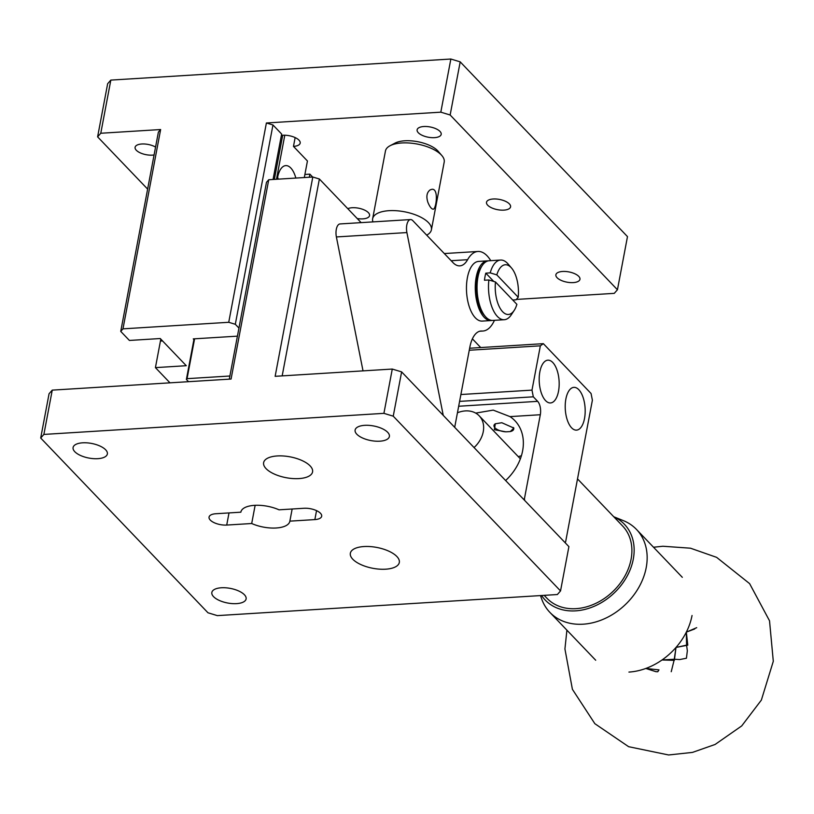 <?xml version="1.0" encoding="UTF-8"?>
<svg xmlns="http://www.w3.org/2000/svg" width="814" height="814" viewBox="0 0 814 814"><rect width="100%" height="100%" fill="white"/><g stroke="black" fill="none" stroke-linecap="round" stroke-linejoin="round"><path stroke-width="1.22" d="M393.243 416.178L383.913 413.349L43.875 434.422L40.7 438.034L207.987 612.789L217.328 615.618L557.356 594.535L560.531 590.933L393.243 416.178L401.617 371.886L568.905 546.642L560.531 590.933M221.388 587.769A17.44 7.428 -169.3 0 0 211.844 592.46A17.44 7.428 -169.3 0 0 227.594 603.001A17.44 7.428 -169.3 0 0 246.113 598.931A17.44 7.428 -169.3 0 0 238.644 590.954A17.44 7.428 -169.3 0 0 221.388 587.769M364.672 425.335A17.44 7.428 -169.3 0 0 355.118 430.026A17.44 7.428 -169.3 0 0 370.879 440.567A17.44 7.428 -169.3 0 0 389.387 436.497A17.44 7.428 -169.3 0 0 381.919 428.52A17.44 7.428 -169.3 0 0 364.672 425.335M82.631 442.816A17.44 7.428 -169.3 0 0 73.087 447.507A17.44 7.428 -169.3 0 0 88.838 458.048A17.44 7.428 -169.3 0 0 107.356 453.988A17.44 7.428 -169.3 0 0 99.888 446.001A17.44 7.428 -169.3 0 0 82.631 442.816M363.99 546.54A24.908 10.613 -169.3 0 0 350.346 553.245A24.908 10.613 -169.3 0 0 372.853 568.294A24.908 10.613 -169.3 0 0 399.308 562.494A24.908 10.613 -169.3 0 0 388.634 551.088A24.908 10.613 -169.3 0 0 363.99 546.54M277.259 455.952A24.908 10.613 -169.3 0 0 263.624 462.647A24.908 10.613 -169.3 0 0 286.131 477.696A24.908 10.613 -169.3 0 0 312.576 471.896A24.908 10.613 -169.3 0 0 301.902 460.49A24.908 10.613 -169.3 0 0 277.259 455.952M314.855 519.597A12.454 5.301 -169.3 0 0 321.672 516.249A12.454 5.301 -169.3 0 0 316.331 510.541A12.454 5.301 -169.3 0 0 304.009 508.272L279.029 509.818A24.908 10.613 -169.3 0 0 254.517 505.341A24.908 10.613 -169.3 0 0 240.883 512.037A24.908 10.613 -169.3 0 0 240.863 512.189L215.873 513.736A12.454 5.301 -169.3 0 0 209.056 517.083A12.454 5.301 -169.3 0 0 214.397 522.792A12.454 5.301 -169.3 0 0 226.719 525.061L251.699 523.514A24.908 10.613 -169.3 0 0 289.835 521.296A24.908 10.613 -169.3 0 0 289.865 521.143L314.855 519.597L316.544 510.643M43.875 434.422L52.249 390.13L231.074 379.049L268.732 179.741L312.8 177.014L275.142 376.322L392.277 369.057L383.913 413.349M52.249 390.13L49.064 393.742L40.7 438.034M292.155 509.004L289.865 521.143M251.699 523.514L255.138 505.311M392.277 369.057L401.617 371.886M312.8 177.014L319.383 178.999L282.173 375.885M319.383 178.999L361.141 222.629M472.395 338.848L480.728 347.547M229.294 379.161L266.493 182.275L268.732 179.741M312.637 177.025L309.89 174.145L309.31 177.228M309.89 174.145L304.894 174.461M523.26 498.962L524.409 498.89L540.313 414.733A9.961 4.619 86.5 0 0 537.657 401.343L533.312 396.815L531.99 390.12L540.354 345.828L469.261 350.244M540.313 414.733L510.012 416.615A47.334 36.783 136.3 0 1 514.926 420.716A47.334 36.783 136.3 0 1 505.626 480.535M460.887 394.525L531.99 390.12M469.637 348.239L543.355 343.671L591.056 393.498L592.389 400.193L565.608 541.921L564.885 542.439M521.398 455.759A47.334 36.783 -43.7 0 0 518.304 456.664M363.024 370.869L336.386 236.945A9.961 4.619 -93.5 0 1 340.018 223.942L410.531 219.566A9.961 4.619 -93.5 0 1 412.82 220.655L452.981 262.607A29.894 13.848 -93.5 0 0 459.849 265.863A29.894 13.848 -93.5 0 0 467.602 259.697A39.855 18.468 -93.5 0 1 477.94 251.475A39.855 18.468 -93.5 0 1 490.75 260.663M524.735 500.498L524.409 498.89M540.354 345.828L543.355 343.671M584.513 418.488A21.418 9.921 86.5 0 0 573.87 387.362A21.418 9.921 86.5 0 0 565.292 409.361A21.418 9.921 86.5 0 0 576.526 430.128A21.418 9.921 86.5 0 0 584.513 418.488M558.506 391.31A21.418 9.921 86.5 0 0 547.853 360.185A21.418 9.921 86.5 0 0 539.275 382.183A21.418 9.921 86.5 0 0 550.508 402.95A21.418 9.921 86.5 0 0 558.506 391.31M510.012 416.615L493.213 410.114L475.702 413.105M510.276 431.562L505.891 431.837L494.363 429.7L495.299 423.789L501.811 422.731L513.888 428.072L510.276 431.562A10.033 4.274 -169.3 0 0 513.705 429.141A10.033 4.274 -169.3 0 0 513.329 427.492M459.595 401.383L533.312 396.815M336.386 236.945L406.898 232.57A9.961 4.619 -93.5 0 1 410.531 219.566M406.898 232.57L443.254 415.384M454.69 427.33L469.82 347.273A29.894 13.848 -93.5 0 1 480.972 331.033A29.894 13.848 -93.5 0 1 481.786 331.033L480.179 331.125M494.444 320.329A39.855 18.468 -93.5 0 1 482.875 331.033A39.855 18.468 -93.5 0 1 481.786 331.033M495.431 423.718A10.033 4.274 -169.3 0 0 493.996 425.417A10.033 4.274 -169.3 0 0 505.891 431.837M487.372 260.867L478.551 261.416A29.894 13.848 86.5 0 0 467.399 277.666A29.894 13.848 86.5 0 0 482.254 321.092L491.066 320.543A29.894 13.848 -93.5 0 1 476.21 277.116A29.894 13.848 -93.5 0 1 487.372 260.867A29.894 13.848 -93.5 0 1 488.258 260.877M491.941 320.431A29.894 13.848 -93.5 0 1 491.066 320.543M482.183 265.608L481.003 267.389A27.9 12.922 86.5 0 0 483.943 314.865L485.327 316.483A29.894 13.848 -93.5 0 1 477.421 280.677A29.894 13.848 -93.5 0 1 482.183 265.608A29.894 13.848 -93.5 0 1 489.133 260.765L500.59 260.053A29.894 13.848 -93.5 0 1 508.089 264.001L511.548 268.04A24.908 11.538 -93.5 0 1 518.213 297.252L496.815 274.888L490.211 272.873L485.805 273.148A29.894 13.848 86.5 0 0 484.472 280.24L488.878 279.965L495.472 281.98L516.88 304.334A24.908 11.538 -93.5 0 1 514.173 310.439A24.908 11.538 -93.5 0 1 500.793 309.381A24.908 11.538 -93.5 0 1 495.472 281.98M514.173 310.439L511.243 314.876A29.894 13.848 -93.5 0 1 504.283 319.719L492.826 320.431A29.894 13.848 -93.5 0 1 485.327 316.483M504.283 319.719A29.894 13.848 -93.5 0 1 488.878 279.965M490.211 272.873A29.894 13.848 -93.5 0 1 500.59 260.053M512.739 300.01L515.995 299.806L518.213 297.252M496.815 274.888A24.908 11.538 -93.5 0 1 511.548 268.04M485.805 273.148L493.762 281.451M427.889 202.34C426.017 196.479 426.811 192.297 430.26 189.815L431.929 189.306C439.122 188.268 436.08 209.666 433.16 209.198C431.471 209.015 429.711 206.725 427.889 202.34M193.915 339.56L186.386 379.426L187.057 378.663L194.587 338.807L193.264 338.889L193.915 339.56L194.058 338.838M372.944 221.896A29.894 12.729 10.7 0 1 372.649 218.722A29.894 12.729 10.7 0 1 404.395 211.762A29.894 12.729 10.7 0 1 431.4 229.823A29.894 12.729 10.7 0 1 427.767 234.524L426.709 235.165M278.215 179.151A21.917 10.155 86.5 0 0 277.635 177.228M169.984 382.834L155.423 367.623L160.439 341.046A29.894 13.848 86.5 0 0 160.775 339.082M372.649 218.722L385.449 150.997A29.894 12.729 10.7 0 1 390.028 145.757A29.894 12.729 10.7 0 1 401.811 142.959A29.894 12.729 10.7 0 1 441.849 155.555A29.894 12.729 10.7 0 1 444.2 162.098L431.4 229.823M295.838 178.062A21.917 10.155 86.5 0 0 285.765 165.608A21.917 10.155 86.5 0 0 277.574 177.523A21.917 10.155 86.5 0 0 277.299 179.212M229.894 376.007L187.057 378.663M186.386 379.426L188.553 381.685M276.475 179.263L284.788 135.226M282.702 135.266L274.359 179.395M295.146 137.586L293.478 146.398L307.438 160.989L304.314 177.533M273.056 179.477L281.644 134.035L272.965 124.969L266.392 122.985L440.812 112.169L450.152 114.998L617.439 289.753L614.265 293.355L516.33 299.43M155.423 367.623L186.274 365.71L160.256 338.532L129.406 340.445L120.737 331.39L122.975 328.846L228.734 322.293L235.307 324.287L238.95 328.083M237.423 336.151L194.587 338.807M147.619 189.092L97.609 136.854L100.783 133.252L160.633 129.538L158.394 132.082L120.737 331.39M441.849 155.555L438.186 151.292A24.908 10.613 -169.3 0 0 404.823 140.791A24.908 10.613 -169.3 0 0 394.994 143.132L390.028 145.757M235.307 324.287L272.965 124.969M155.555 147.069A12.251 5.22 -169.3 0 0 141.799 143.997A12.251 5.22 -169.3 0 0 135.093 147.293A12.251 5.22 -169.3 0 0 141.137 153.246A12.251 5.22 -169.3 0 0 154.07 154.965M293.478 146.398A12.251 5.22 -169.3 0 0 300.183 143.101A12.251 5.22 -169.3 0 0 294.23 137.19A12.251 5.22 -169.3 0 0 281.379 135.399M423.829 126.516A12.251 5.22 -169.3 0 0 417.124 129.813A12.251 5.22 -169.3 0 0 428.195 137.21A12.251 5.22 -169.3 0 0 441.198 134.361A12.251 5.22 -169.3 0 0 435.948 128.754A12.251 5.22 -169.3 0 0 423.829 126.516M493.213 198.992A12.251 5.22 -169.3 0 0 486.507 202.289A12.251 5.22 -169.3 0 0 497.578 209.686A12.251 5.22 -169.3 0 0 510.582 206.837A12.251 5.22 -169.3 0 0 505.331 201.231A12.251 5.22 -169.3 0 0 493.213 198.992M357.244 218.549A12.251 5.22 -169.3 0 0 369.566 215.578A12.251 5.22 -169.3 0 0 364.316 209.971A12.251 5.22 -169.3 0 0 352.197 207.733A12.251 5.22 -169.3 0 0 347.782 208.679M562.586 271.469A12.251 5.22 -169.3 0 0 555.881 274.766A12.251 5.22 -169.3 0 0 566.951 282.163A12.251 5.22 -169.3 0 0 579.955 279.314A12.251 5.22 -169.3 0 0 574.715 273.708A12.251 5.22 -169.3 0 0 562.586 271.469M617.439 289.753L627.482 236.609L460.195 61.854L450.152 114.998M97.609 136.854L107.651 83.7L110.826 80.098L100.783 133.252M160.633 129.538L122.975 328.846M228.734 322.293L266.392 122.985M460.195 61.854L450.854 59.025L440.812 112.169M110.826 80.098L450.854 59.025M694.698 628.968L686.334 632.122L696.703 627.675M692.042 615.496A59.951 46.591 136.3 0 1 686.334 632.122A59.951 46.591 136.3 0 1 675.996 647.445L687.779 645.166L686.334 632.122L686.568 645.146L675.996 647.445A59.951 46.591 136.3 0 1 662.036 659.971L674.358 660.358L675.996 647.445L674.267 659.238L662.036 659.971A59.951 46.591 136.3 0 1 645.817 668.457L655.931 671.682L657.753 671.764L658.994 669.881L645.817 668.457A59.951 46.591 136.3 0 1 628.937 672.079M674.358 660.358L674.267 659.238L679.578 659.574L686.426 658.241L687.342 650.773L686.568 645.146L687.779 645.166M671.235 671.703L674.053 660.398M613.756 516.748L623.402 520.645A59.951 46.591 136.3 0 1 636.487 529.446A59.951 46.591 136.3 0 1 638.929 587.199A59.951 46.591 136.3 0 1 583.109 624.196A59.951 46.591 136.3 0 1 549.867 612.362A59.951 46.591 136.3 0 1 541.656 598.911L540.476 595.583M615.221 518.284A59.951 46.591 136.3 0 1 617.551 518.783M613.807 516.809A54.803 42.593 136.3 0 1 617.439 589.662A54.803 42.593 136.3 0 1 541.575 595.512M544.169 595.349L547.008 598.321A52.31 40.649 -43.7 0 0 576.007 608.658A52.31 40.649 -43.7 0 0 624.714 576.373A52.31 40.649 -43.7 0 0 622.588 525.976L577.513 478.897M457.437 412.779A24.908 19.363 136.3 0 1 479.212 415.832A24.908 19.363 136.3 0 1 474.053 447.558M229.009 512.922L226.719 525.061M458.679 406.247L537.657 401.343M451.17 260.714L467.602 259.697M160.439 341.046L162.535 340.924M479.751 331.227L482.875 331.033M444.312 253.551L477.94 251.475M682.315 577.319L636.487 529.446M595.695 660.235L549.867 612.362M566.91 630.158L564.926 648.972L572.405 689.316L594.851 723.687L628.632 746.692L668.63 754.975L692.48 752.401L715.099 744.464L741.717 725.915L761.355 700.101L773.3 661.283L769.525 620.797L749.613 583.628L716.635 557.356L690.496 548.198L662.881 546.245L653.53 547.242M520.36 458.811L479.212 415.832"/></g></svg>
